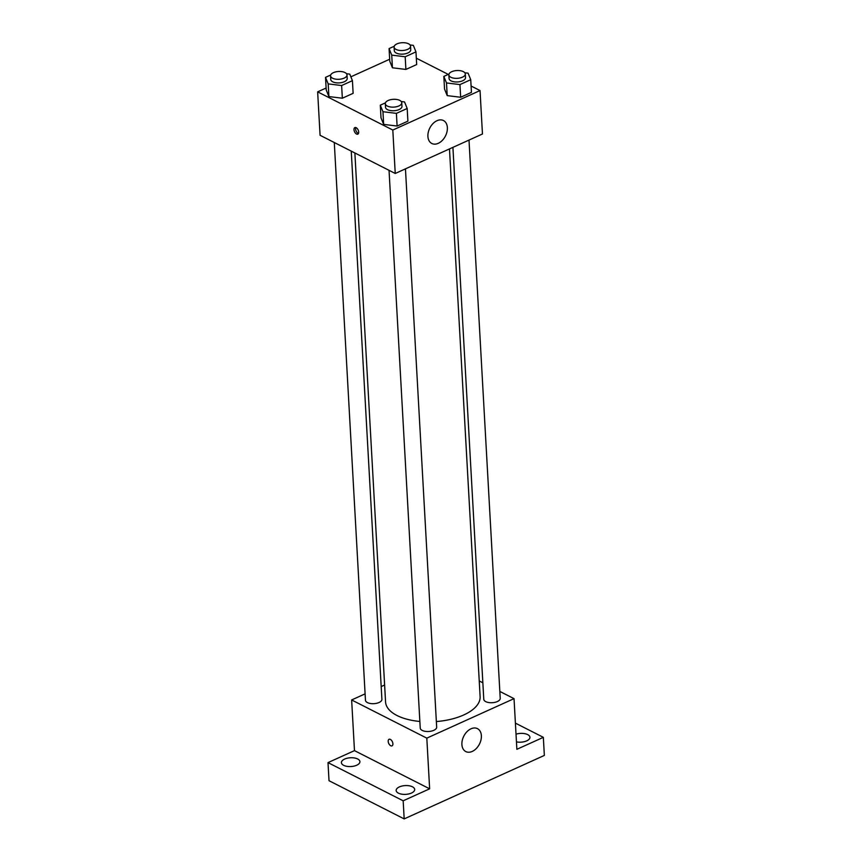 <?xml version="1.0" encoding="UTF-8"?>
<svg xmlns="http://www.w3.org/2000/svg" width="862" height="862" viewBox="0 0 862 862"><rect width="100%" height="100%" fill="white"/><g stroke="black" fill="none" stroke-linecap="round" stroke-linejoin="round"><path stroke-width="1.29" d="M515.401 723.132L543.34 737.333L544.353 755.424L404.181 818.9L329.015 780.713L328.002 762.611L354.476 750.63L351.642 699.955L365.1 693.856M381.187 686.572L384.614 685.021M516.015 734.187A9.266 4.396 176.8 0 1 529.936 737.269A9.266 4.396 176.8 0 1 526.725 740.857A9.266 4.396 176.8 0 1 516.446 741.891M543.34 737.333L516.866 749.315L514.032 698.64L426.809 738.141L429.642 788.816L403.168 800.798L404.181 818.9M481.373 735.706A12.865 8.771 -63.1 0 1 476.287 748.528A12.865 8.771 -63.1 0 1 465.803 751.578A12.865 8.771 -63.1 0 1 463.81 736.137A12.865 8.771 -63.1 0 1 477.462 728.638A12.865 8.771 -63.1 0 1 481.373 735.706M403.168 800.798L328.002 762.611M399.375 786.909A9.266 4.396 176.8 0 1 409.17 785.788A9.266 4.396 176.8 0 1 414.687 789.463A9.266 4.396 176.8 0 1 411.476 793.051A9.266 4.396 176.8 0 1 401.681 794.161A9.266 4.396 176.8 0 1 396.164 790.497A9.266 4.396 176.8 0 1 399.375 786.909M344.617 759.088A9.266 4.396 176.8 0 1 354.411 757.967A9.266 4.396 176.8 0 1 359.917 761.642A9.266 4.396 176.8 0 1 356.706 765.23A9.266 4.396 176.8 0 1 346.912 766.34A9.266 4.396 176.8 0 1 341.406 762.676A9.266 4.396 176.8 0 1 344.617 759.088M429.642 788.816L354.476 750.63M354.875 152.973L385.562 701.937A47.345 22.444 -3.2 0 0 419.859 721.462M436.355 721.548A47.345 22.444 -3.2 0 0 480.112 696.658L449.49 148.91M426.809 738.141L351.642 699.955M479.229 680.969L482.849 682.801M499.831 691.432L514.032 698.64M389.042 170.331L420.225 728.056A8.232 3.901 -3.2 0 0 428.662 731.493A8.232 3.901 -3.2 0 0 436.668 727.14L405.452 168.855M334.284 142.51L365.456 700.235A8.232 3.901 -3.2 0 0 373.903 703.672A8.232 3.901 -3.2 0 0 381.898 699.319L351.254 151.13M469.003 140.075L500.219 698.36A8.232 3.901 176.8 0 1 494.96 702.336A8.232 3.901 176.8 0 1 485.759 701.646A8.232 3.901 176.8 0 1 483.776 699.276L452.916 147.359M392.027 745.856A3.599 2.004 65.6 0 1 390.723 745.738A3.599 2.004 65.6 0 1 388.353 742.376A3.599 2.004 65.6 0 1 389.053 739.294A3.599 2.004 65.6 0 1 392.372 741.74A3.599 2.004 65.6 0 1 392.027 745.856A3.599 2.004 65.6 0 1 390.723 745.738A3.599 2.004 65.6 0 1 388.353 742.376A3.599 2.004 65.6 0 1 389.064 739.294M471.083 86.006L480.037 90.553L482.461 133.987L395.238 173.477L320.071 135.291L317.647 91.857L326.127 88.021M350.866 76.815L389.667 59.241M401.272 101.544L404.537 101.942L407.187 108.483L407.898 121.154L397.102 126.035L383.655 124.387L381.004 117.857L383.655 124.387L382.954 111.715L380.293 105.186L385.454 102.847M410.053 44.953L413.318 45.352L415.969 51.882L416.68 64.553L405.894 69.434L392.436 67.786L389.786 61.256L392.436 67.786L391.736 55.125L389.074 48.584L394.236 46.246M480.037 90.553L392.813 130.043L317.647 91.857M416.324 58.185L448.262 74.412M346.502 73.723L349.767 74.121L352.429 80.662L353.129 93.322L342.343 98.214L328.896 96.566L326.235 90.025L328.896 96.566L328.185 83.894L325.524 77.364L330.685 75.026M464.812 72.774L468.077 73.173L470.738 79.703L471.449 92.374L460.653 97.266L447.206 95.617L444.544 89.077L447.206 95.617L446.494 82.946L443.833 76.406L448.994 74.067M392.813 130.043L395.238 173.477M447.367 127.608A12.865 8.771 -63.1 0 1 442.292 140.431A12.865 8.771 -63.1 0 1 431.808 143.48A12.865 8.771 -63.1 0 1 429.815 128.039A12.865 8.771 -63.1 0 1 443.467 120.54A12.865 8.771 -63.1 0 1 447.367 127.608M356.523 134.03A3.599 2.004 65.6 0 1 354.153 130.668A3.599 2.004 65.6 0 1 354.853 127.576A3.599 2.004 65.6 0 1 358.172 130.033A3.599 2.004 65.6 0 1 357.827 134.138A3.599 2.004 65.6 0 1 356.523 134.03M358.473 133.47A3.599 2.004 65.6 0 1 358.086 133.319A3.599 2.004 65.6 0 1 355.79 127.544M470.738 79.703L459.942 84.595L446.494 82.946M448.865 74.897L449.07 78.517A8.232 3.901 -3.2 0 0 457.506 81.955A8.232 3.901 -3.2 0 0 465.512 77.602L465.308 73.981A8.232 3.901 -3.2 0 0 463.314 71.621A8.232 3.901 -3.2 0 0 454.123 70.921A8.232 3.901 -3.2 0 0 448.865 74.897A8.232 3.901 -3.2 0 0 457.302 78.334A8.232 3.901 -3.2 0 0 465.308 73.981M443.833 76.406L444.544 89.077M471.449 92.374L460.653 97.266L447.206 95.617M459.942 84.595L460.653 97.266M407.187 108.483L396.401 113.364L382.954 111.715M385.314 103.677L385.519 107.297A8.232 3.901 -3.2 0 0 393.956 110.735A8.232 3.901 -3.2 0 0 401.961 106.371L401.757 102.75A8.232 3.901 -3.2 0 0 399.763 100.391A8.232 3.901 -3.2 0 0 390.572 99.701A8.232 3.901 -3.2 0 0 385.314 103.677A8.232 3.901 -3.2 0 0 393.751 107.114A8.232 3.901 -3.2 0 0 401.757 102.75M380.293 105.186L381.004 117.857M407.898 121.154L397.102 126.035L383.655 124.387M396.401 113.364L397.102 126.035M415.969 51.882L405.183 56.773L391.736 55.125M394.096 47.076L394.3 50.696A8.232 3.901 -3.2 0 0 402.737 54.134A8.232 3.901 -3.2 0 0 410.743 49.78L410.538 46.16A8.232 3.901 -3.2 0 0 408.545 43.8A8.232 3.901 -3.2 0 0 399.354 43.1A8.232 3.901 -3.2 0 0 394.096 47.076A8.232 3.901 -3.2 0 0 402.543 50.513A8.232 3.901 -3.2 0 0 410.538 46.16M389.074 48.584L389.786 61.256M416.68 64.553L405.894 69.434L392.436 67.786M405.183 56.773L405.894 69.434M352.429 80.662L341.632 85.543L328.185 83.894M330.555 75.845L330.749 79.466A8.232 3.901 -3.2 0 0 339.197 82.903A8.232 3.901 -3.2 0 0 347.192 78.55L346.998 74.929A8.232 3.901 -3.2 0 0 345.005 72.57A8.232 3.901 -3.2 0 0 335.803 71.869A8.232 3.901 -3.2 0 0 330.555 75.845A8.232 3.901 -3.2 0 0 338.992 79.282A8.232 3.901 -3.2 0 0 346.998 74.929M325.524 77.364L326.235 90.025M353.129 93.322L342.343 98.214L328.896 96.566M341.632 85.543L342.343 98.214"/></g></svg>
